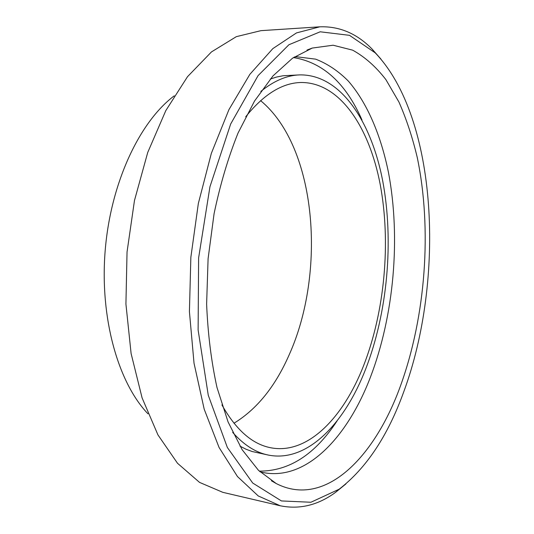 <?xml version="1.0" encoding="UTF-8"?>
<svg xmlns="http://www.w3.org/2000/svg" width="534" height="534" viewBox="0 0 534 534"><rect width="100%" height="100%" fill="white"/><g stroke="black" fill="none" stroke-linecap="round" stroke-linejoin="round"><path stroke-width="0.8" d="M403.824 391.602C387.971 435.637 366.404 468.171 339.137 489.211L310.928 502.254L281.438 500.939L252.709 483.03L227.351 447.485L208.267 395.273L198.121 330.025L198.615 257.922L209.955 186.72L230.668 124.015L258.062 75.648L288.907 44.743L320.186 31.793L349.49 35.331L375.182 52.826C437.807 118.001 445.142 279.803 403.824 391.602M380.949 59.087L372.071 49.041C356.859 33.522 339.437 26.119 319.786 26.827L296.49 32.908L272.814 48.634L249.872 74.326L228.939 109.617L211.351 153.338L198.341 203.474L190.858 257.281L189.416 311.589L194.022 363.18L204.195 409.198L219.053 447.445L237.47 476.548L258.242 495.952L280.23 505.771C299.494 509.696 317.904 505.251 335.445 492.435L345.858 483.978M400.56 385.675C374.988 456.81 325.299 508.608 276.272 483.584L258.483 470.341L242.142 449.708L228.045 421.873L216.991 387.484C211.317 361.658 207.859 333.863 206.618 304.1L208.093 258.71L214.081 213.687C220.188 184.53 228.165 157.677 237.997 133.133L254.544 101.026L273.014 75.875L292.525 58.206L312.243 48.067L333.109 45.216L352.66 50.163C364.882 56.938 375.956 66.743 385.875 79.586L398.931 102.021C406.407 118.989 412.522 137.498 417.268 157.55C432.2 229.146 425.738 316.161 400.56 385.675M280.23 505.771L222.818 492.335L199.522 482.382L177.502 463.258L157.944 434.896L142.091 397.89L131.11 353.568L125.924 304.046L127.039 252.015L134.475 200.504L147.718 152.497L165.82 110.585L187.527 76.676L211.477 51.911L236.342 36.652L260.946 30.658L319.786 26.827M245.72 116.759C263.749 94.371 282.146 82.95 300.902 82.496C339.791 82.123 369.268 127.165 380.221 184.55C391.035 242.443 384.767 311.315 363.607 365.636C343.335 417.675 307.671 454.948 270.731 447.759C252.302 444.235 236.035 429.95 221.917 404.906M260.599 100.646C316.789 146.943 326.621 272.253 288.961 355.277C275.15 386.629 256.814 409.284 233.952 423.242M260.832 91.407C273.962 80.781 286.958 75.281 299.828 74.887C340.599 74.339 371.304 121.412 382.724 181.006C393.992 241.154 387.557 312.57 365.65 369.127C344.584 423.495 307.277 462.804 268.428 455.088C255.793 452.592 243.878 445.022 232.67 432.393M268.428 455.088L252.161 451.517L246.014 449.221L239.946 446.117M270.257 79.059L276.759 76.996L283.194 75.741L299.828 74.887M337.154 420.799C315.113 454.454 289.161 471.228 259.29 471.128M293.453 57.565C322.93 62.365 345.778 83.17 361.999 119.99M294.247 57.025L297.004 56.824L315.654 59.154C327.482 63.733 338.382 71.049 348.355 81.101C367.399 103.142 380.962 135.556 388.492 172.569C400.84 238.037 394.045 315.387 370.402 377.251C347.48 437.172 306.209 481.501 262.675 472.443L259.991 471.796M147.971 413.817C118.161 382.691 99.604 317.897 105.211 250.212C110.785 182.521 139.721 121.652 174.238 95.833M375.182 52.826L372.071 49.041M339.137 489.211L335.445 492.435M271.432 480.774L276.272 483.584M307.01 50.042L312.243 48.067"/></g></svg>
